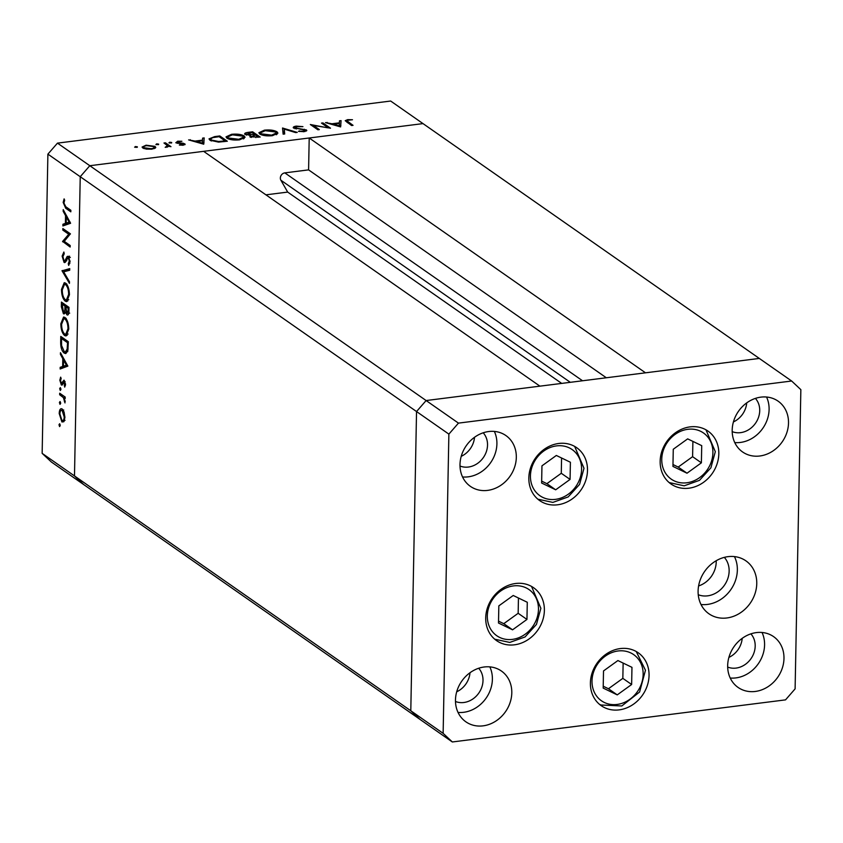 <?xml version="1.0" encoding="UTF-8"?>
<svg xmlns="http://www.w3.org/2000/svg" width="843" height="843" viewBox="0 0 843 843"><rect width="100%" height="100%" fill="white"/><g stroke="black" fill="none" stroke-linecap="round" stroke-linejoin="round"><path stroke-width="1.26" d="M698.594 585.938A23.246 20.011 124.9 0 0 716.213 562.07A23.246 20.011 124.9 0 0 716.192 560.721A23.246 20.011 -55.1 0 1 716.213 562.07A23.246 20.011 -55.1 0 1 698.594 585.938M791.651 381.015L458.455 423.123L448.876 434.124L443.133 733.347L452.333 741.966L785.528 699.869L795.107 688.868L800.85 389.645L791.651 381.015L759.311 358.433L426.115 400.541L539.92 386.157L203.616 151.329L89.811 165.713L80.233 176.714L74.49 475.937L83.689 484.567L51.349 461.985L42.15 453.355L47.893 154.132L57.472 143.131L390.667 101.034L423.007 123.605L309.202 137.989L645.506 372.817L759.311 358.433L423.007 123.605L89.811 165.713L57.472 143.131M458.455 423.123L426.115 400.541L416.537 411.542L426.115 400.541L89.811 165.713L80.233 176.714L47.893 154.132M448.876 434.124L416.537 411.542L410.794 710.765L74.49 475.937L80.233 176.714L416.537 411.542L410.794 710.765L419.993 719.395L83.689 484.567L74.49 475.937L42.15 453.355M265.924 194.838L287.684 192.088L280.888 180.223A4.826 4.152 -55.1 0 1 284.818 172.878L308.591 169.875L309.202 137.989M308.591 169.875L606.328 377.769M287.684 192.088L561.691 383.407M68.747 234.238L62.825 230.107L62.856 228.558L70.401 233.827L64.237 241.351L70.169 245.492L70.148 247.041L62.603 241.414L68.747 234.238L70.39 234.027M65.332 262.268L64.079 262.426L62.129 256.103L63.878 252.025L64.226 253.754L62.898 256.641L64.11 260.898L64.869 260.803L67.208 256.451L68.378 256.293L70.053 261.752L68.694 265.429L68.251 263.711L69.284 261.035L68.378 257.853L64.079 262.426L64.7 262.605M64.11 260.898L66.355 260.613M67.208 256.451L68.378 256.293L67.208 256.451M69.379 257.726L67.387 258.306M62.045 270.824L69.727 268.611L69.695 270.255L63.646 271.836L69.474 281.71L69.442 283.353L62.045 270.824L64.395 270.308L62.045 270.603M61.486 289.423L64.237 282.69L65.596 283.122C68.009 285.271 69.284 289.181 69.421 294.829L66.692 301.636L65.28 301.193C62.867 299.012 61.602 295.092 61.486 289.423L62.277 289.328M60.822 323.765L63.573 317.031L64.932 317.453C67.345 319.613 68.62 323.512 68.768 329.16L66.028 335.978L64.626 335.535C62.213 333.354 60.938 329.423 60.822 323.765L61.623 323.659M60.464 352.711L67.862 366.115L60.159 368.992L60.19 367.316L62.656 366.473L62.803 358.686L60.433 354.387L60.464 352.711M58.989 424.724L59.642 423.734L60.243 425.599L59.59 426.6L58.989 424.724L60.116 424.587M62.161 408.992L64.089 412.069L64.911 417.496L63.91 421.626L61.918 421.974L59.2 413.502C59.421 409.635 60.411 408.138 62.161 408.992L61.181 408.686M59.41 402.49L60.074 401.5L60.675 403.375L60.011 404.366L59.41 402.49L60.548 402.353M59.663 394.745L59.695 393.207L65.206 397.053L65.174 398.602L64.363 398.033L64.995 402.933L63.404 397.643L59.663 394.745L61.55 394.513M59.684 388.623L60.338 387.632L60.938 389.508L60.285 390.499L59.684 388.623L60.812 388.486M64.163 380.267L65.543 384.45L64.7 387.116L64.152 381.826L62.224 385.019L61.36 385.009L59.842 380.214L60.654 377.148L61.149 378.528L60.517 380.614L61.37 383.449L63.984 380.161M65.111 381.71L63.646 381.9M62.224 385.019L61.36 385.009L62.35 384.882M61.37 383.449L63.067 383.238M64.184 353.069C61.76 351.057 60.591 347.274 60.675 341.742L60.78 336.42L68.325 341.689L67.883 350.414L65.754 353.586L64.184 353.069L66.534 352.774L65.585 351.9M61.349 306.726L61.444 302.079L68.989 307.347L68.926 310.698C68.947 313.944 68.283 315.335 66.945 314.85L65.375 311.741L63.383 313.701L61.349 306.726L62.14 306.62M67.598 315.05L68.188 314.692M64.11 313.923L63.383 313.701L64.732 313.533M63.214 209.633L70.601 223.269L62.898 225.924L62.93 224.249L65.406 223.395L65.554 215.618L63.183 211.319L63.214 209.633M63.931 203.037L65.828 206.777L70.854 210.276L70.823 211.825L65.722 208.263L63.162 202.415L64.11 198.885L64.669 200.191L63.931 203.037M327.421 127.24L321.489 123.099L322.964 122.92L330.509 128.189L313.417 125.449L319.349 129.601L317.874 129.78L310.329 124.511L327.411 127.767M293.649 128.147C292.721 127.219 293.606 126.545 296.304 126.123L302.943 126.65L297.073 126.671L295.134 127.967L306.409 129.938L304.123 131.677L298.475 131.339L303.522 131.118L304.966 130.149L293.216 127.535M294.86 128.652L294.881 127.588L295.124 128.726M306.388 131.044L306.409 129.938L306.81 130.496M305.155 131.497L304.966 130.149M282.531 128.031L297.242 132.393L295.661 132.593L284.239 129.127L284.713 133.974L283.132 134.174L282.531 128.031M264.417 130.159C269.897 129.632 274.091 130.191 277.01 131.814L277.916 133.131L272.479 135.681C266.936 136.218 262.71 135.66 259.781 134.016L258.864 132.73L264.417 130.159L264.407 130.813M231.562 134.311C237.041 133.784 241.246 134.332 244.154 135.955L245.071 137.283L239.633 139.833C234.091 140.37 229.854 139.812 226.925 138.168L226.008 136.882L231.562 134.311L231.551 134.964M204.196 137.925L203.743 144.206L188.621 139.896L195.07 141.076L202.51 140.138L202.594 138.126L204.196 137.925M135.333 147.399L135.344 146.545L137.346 146.808L134.606 147.156M137.335 147.209L136.608 147.42M155.133 146.387L155.449 147.957L151.793 149.179L146.324 149.116L142.709 147.957L142.077 147.04L146.081 145.186L155.133 146.387L155.101 148.231M155.797 147.314L155.449 147.957M156.598 144.711L156.619 143.858L158.61 144.121L155.881 144.469M158.61 144.522L157.873 144.733M163.974 143.004L165.449 142.825L170.971 146.671L168.684 146.292L165.186 147.325L167.462 145.66L163.974 143.004M167.546 147.114L167.462 145.66M169.654 143.068L169.675 142.214L171.666 142.478L168.937 142.825M171.666 142.878L170.929 143.089M184.765 144.785L184.775 143.816L183.194 145.207L179.338 145.049L183.331 144.016L175.797 142.752L177.715 141.192L181.898 141.276L178.474 141.656L177.241 142.541L183.384 143.289L185.144 144.311M183.479 145.165L183.331 144.016M177.041 143.236L177.062 142.288L177.22 143.278M209.981 140.223L209.001 138.884L214.691 136.598L219.781 135.955L227.325 141.224L218.527 142.109L209.981 140.223M245.092 134.522C244.07 133.5 245.102 132.783 248.19 132.362L252.637 131.803L260.181 137.072L249.886 136.829L250.181 135.47L244.618 133.858M249.886 136.829L250.181 135.47L250.15 136.998M341.078 120.633L340.625 126.914L325.493 122.593L331.942 123.773L339.392 122.836L339.466 120.834L341.078 120.633M348.349 120.191L346.989 120.834L353.048 125.344L351.573 125.523L345.209 120.697L347.664 119.632L352.49 119.748L348.349 120.191M146.071 145.765L146.081 145.186M143.679 148.463L143.7 147.061L144.185 147.767L151.118 148.705C153.879 148.242 154.722 147.536 153.658 146.566L146.766 145.66C143.984 146.102 143.12 146.808 144.185 147.767L144.164 148.642M151.108 149.253L151.118 148.705M154.132 148.684L153.658 146.566M165.428 144.027L165.449 142.825M166.25 147.335L166.261 146.787M179.854 145.122L179.865 144.596M182.499 145.27L182.509 144.733M177.704 141.814L177.715 141.192M178.158 143.415L178.168 142.857M180.55 143.563L180.56 143.025M183.363 144.048L183.384 143.289M190.202 140.349L190.223 139.696M195.049 141.729L195.07 141.076M196.598 142.172L196.619 141.519L202.394 143.162L202.489 140.77L202.425 143.826L202.51 140.138M202.468 143.837L202.594 138.126M202.499 143.036L204.006 142.846M202.383 143.816L202.394 143.162M202.489 140.77L196.619 141.519M219.76 137.156L219.781 135.955M225.081 140.876L219.085 136.682L212.689 137.651L210.687 139.011L211.456 140.043L218.664 141.508L225.081 140.876L225.07 141.508M218.653 142.109L218.664 141.508M211.435 141.002L211.456 140.043M244.112 138.547L244.154 135.955M228.4 137.978L238.78 139.295L243.416 137.167L242.689 136.144L232.394 134.838L227.673 136.956L228.39 138.916M238.769 139.927L238.78 139.295M252.605 133.004L252.637 131.803M248.179 133.046L248.19 132.362M255.935 136.977L257.926 136.724L255.513 135.028L251.351 136.64L255.935 136.977L255.914 137.599M257.916 137.356L257.926 136.724M251.33 137.42L251.088 136.25L251.066 137.346M253.764 134.617L254.734 134.49L251.931 132.53L246.567 134.343L253.764 134.617L253.754 135.259M254.723 135.133L254.734 134.49M250.561 137.177L250.603 134.943M246.546 135.133L246.304 133.953L246.282 135.059M276.957 134.395L277.01 131.814M261.256 133.826L271.636 135.143L276.262 133.015L275.535 131.993L265.25 130.686L260.529 132.804L261.235 134.764M271.625 135.776L271.636 135.143M282.711 129.833L282.742 127.999M283.016 133.015L284.154 133.363M284.144 134.037L284.239 129.127M296.283 126.798L296.304 126.123M296.451 128.99L296.462 128.41M304.334 129.864L304.344 129.253M299.328 131.497L299.339 130.844M303.501 131.74L303.522 131.118M322.943 124.121L322.964 122.92M313.385 126.65L313.417 125.449M327.084 123.046L327.095 122.393M331.931 124.427L331.942 123.773M333.48 124.869L333.491 124.216L339.276 125.87L339.36 123.478L339.308 126.534L339.392 122.836M339.339 126.545L339.466 120.834M339.371 125.733L340.888 125.544M339.255 126.524L339.276 125.87M339.36 123.478L333.491 124.216M347.653 120.328L347.664 119.632M63.815 421.732L61.918 421.974M64.015 421.479L63.278 420.594M59.906 413.418L59.2 413.502M61.96 410.225L62.435 409.203M63.341 410.372L62.129 410.53C60.801 409.877 60.053 411.026 59.885 413.976L61.939 420.436L65.048 420.372M61.939 420.436C63.278 421.079 64.036 419.94 64.237 417.011L62.129 410.53L61.381 410.299L63.731 410.004M64.911 416.927L64.237 417.011M65.185 397.928L64.363 398.033M65.217 401.584L64.426 401.679M65.174 400.878L64.542 400.962M65.196 397.411L63.404 397.643M65.406 385.588L64.247 385.736M65.533 383.892L64.869 383.976M60.548 380.13L59.842 380.214M64.837 381.637L62.508 381.89M62.508 368.18L62.53 367.021L60.19 367.316M62.53 367.021L65.006 366.178L62.656 366.473M63.699 358.57L62.803 358.686M61.328 354.271L60.433 354.387M64.458 359.95L63.562 360.066L63.446 366.199L67.429 365.335M63.446 366.199L66.386 365.188L63.562 360.066M67.282 365.072L66.386 365.188M67.524 342.69L61.528 338.496L61.581 345.514L64.216 351.531L65.427 351.921L67.187 349.023L67.524 342.69L68.304 342.585M63.415 338.264L61.528 338.496M68.083 348.907L67.187 349.023M67.134 335.345L64.626 335.535M66.966 335.24L65.996 334.302M64.015 318.633L64.806 317.379M64.658 333.997L65.754 334.334L67.988 328.696C67.893 324.049 66.871 320.825 64.911 319.002L63.836 318.665L61.602 324.239C61.665 328.907 62.677 332.163 64.658 333.997M68.768 328.601L67.988 328.696M66.228 318.833L64.911 319.002M66.06 311.657L65.375 311.741M65.122 312.774L64.763 312.173M68.926 310.34L68.146 310.445L68.178 308.348L65.765 306.662L66.966 313.301L69.695 313.132M68.968 308.253L68.178 308.348M66.966 313.301L68.146 310.445M67.661 306.42L65.765 306.662M65.796 310.171L64.816 310.287L64.985 306.125L62.182 304.165L63.415 312.163L66.197 311.994M66.882 305.883L64.985 306.125M63.415 312.163L64.816 310.287M64.079 303.923L62.182 304.165M67.798 301.004L65.28 301.193M67.63 300.898L66.66 299.971M64.679 284.302L65.469 283.037M65.311 299.655L66.407 300.003L68.652 294.365C68.557 289.718 67.535 286.483 65.564 284.66L64.49 284.323L62.266 289.908C62.319 294.576 63.341 297.821 65.311 299.655M69.421 294.26L68.652 294.365M66.882 284.491L65.564 284.66M64.395 270.308L69.727 268.928M64.953 271.488L64.384 270.529M62.94 255.998L62.129 256.103M68.473 258.243L69.558 256.146M69.843 263.511L68.251 263.711M70.043 260.94L69.284 261.035M65.859 261.562L65.469 260.877M64.711 229.865L62.825 230.107M64.49 241.53L62.603 241.772M64.363 241.193L62.603 241.414M65.259 225.113L65.28 223.953L62.93 224.249M65.28 223.953L67.746 223.1L65.406 223.395M66.449 215.502L65.554 215.618M64.079 211.203L63.183 211.319M67.208 216.872L66.312 216.988L66.186 223.121L70.169 222.267M66.186 223.121L69.137 222.109L66.312 216.988M70.032 221.994L69.137 222.109M63.994 202.309L63.162 202.415M687.656 438.866L673.272 449.245L672.946 466.421L687.003 473.208L701.387 462.828L701.724 445.652L687.656 438.866M672.977 464.535L678.204 467.064L692.598 456.685L692.893 441.395M692.598 456.685L701.387 462.828M678.204 467.064L687.003 473.208M555.685 489.804L570.068 479.414L570.405 462.249L556.338 455.462L541.954 465.842L541.627 483.018L555.685 489.804L546.886 483.661L561.28 473.281L561.575 457.981M541.659 481.132L546.886 483.661M561.28 473.281L570.068 479.414M513.218 595.485L498.835 605.864L498.498 623.03L512.565 629.816L526.949 619.436L527.286 602.271L513.218 595.485M498.54 621.154L503.766 623.672L518.16 613.293L518.445 598.003M518.16 613.293L526.949 619.436M503.766 623.672L512.565 629.816M603.514 670.933L603.188 688.099L617.245 694.885L631.639 684.505L631.965 667.34L617.908 660.554L603.514 670.933M603.219 686.223L608.446 688.742L622.84 678.362L623.135 663.072M622.84 678.362L631.639 684.505M608.446 688.742L617.245 694.885M698.246 594.726A23.246 20.011 124.9 0 0 729.142 571.101A23.246 20.011 124.9 0 0 724.327 557.371M587.497 470.426A32.287 27.787 -55.1 0 1 570.521 500.057A32.287 27.787 -55.1 0 1 539.689 500.605A32.287 27.787 -55.1 0 1 528.835 477.844A32.287 27.787 -55.1 0 1 545.811 448.223A32.287 27.787 -55.1 0 1 576.654 447.665A32.287 27.787 -55.1 0 1 587.497 470.426M718.816 453.84A32.287 27.787 -55.1 0 1 701.84 483.46A32.287 27.787 -55.1 0 1 671.007 484.008A32.287 27.787 -55.1 0 1 660.153 461.247A32.287 27.787 -55.1 0 1 677.14 431.627A32.287 27.787 -55.1 0 1 707.972 431.068A32.287 27.787 -55.1 0 1 718.816 453.84M701.007 604.494A32.287 27.787 124.9 0 0 737.351 570.068A32.287 27.787 124.9 0 0 734.453 556.591M756.761 583.609A32.287 27.787 -55.1 0 1 739.775 613.23A32.287 27.787 -55.1 0 1 708.942 613.788A32.287 27.787 -55.1 0 1 698.099 591.027A32.287 27.787 -55.1 0 1 715.075 561.406A32.287 27.787 -55.1 0 1 745.907 560.848A32.287 27.787 -55.1 0 1 756.761 583.609M649.057 675.517A32.287 27.787 -55.1 0 1 632.081 705.138A32.287 27.787 -55.1 0 1 601.249 705.696A32.287 27.787 -55.1 0 1 590.395 682.925A32.287 27.787 -55.1 0 1 607.381 653.304A32.287 27.787 -55.1 0 1 638.214 652.756A32.287 27.787 -55.1 0 1 649.057 675.517M544.378 610.448A32.287 27.787 -55.1 0 1 527.402 640.069A32.287 27.787 -55.1 0 1 496.569 640.627A32.287 27.787 -55.1 0 1 485.716 617.866A32.287 27.787 -55.1 0 1 502.691 588.235A32.287 27.787 -55.1 0 1 533.535 587.687A32.287 27.787 -55.1 0 1 544.378 610.448M459.993 464.525A30.991 26.681 124.9 0 0 470.415 486.369A30.991 26.681 124.9 0 0 500.015 485.842A30.991 26.681 124.9 0 0 516.316 457.401A30.991 26.681 124.9 0 0 505.895 435.557A30.991 26.681 124.9 0 0 476.295 436.084A30.991 26.681 124.9 0 0 459.993 464.525M462.554 476.959A30.991 26.681 124.9 0 0 496.906 443.861A30.991 26.681 124.9 0 0 494.356 431.416M727.667 665.58A30.991 26.681 124.9 0 0 738.089 687.435A30.991 26.681 124.9 0 0 767.688 686.908A30.991 26.681 124.9 0 0 783.979 658.467A30.991 26.681 124.9 0 0 773.568 636.613A30.991 26.681 124.9 0 0 743.969 637.15A30.991 26.681 124.9 0 0 727.667 665.58M730.228 678.025A30.991 26.681 124.9 0 0 764.58 644.916A30.991 26.681 124.9 0 0 762.03 632.471M455.473 699.975A30.991 26.681 124.9 0 0 465.894 721.829A30.991 26.681 124.9 0 0 495.494 721.302A30.991 26.681 124.9 0 0 511.796 692.862A30.991 26.681 124.9 0 0 501.374 671.007A30.991 26.681 124.9 0 0 471.774 671.544A30.991 26.681 124.9 0 0 455.473 699.975M458.034 712.419A30.991 26.681 124.9 0 0 492.386 679.31A30.991 26.681 124.9 0 0 489.836 666.876M732.188 430.12A30.991 26.681 124.9 0 0 742.609 451.974A30.991 26.681 124.9 0 0 772.209 451.448A30.991 26.681 124.9 0 0 788.511 423.007A30.991 26.681 124.9 0 0 778.089 401.152A30.991 26.681 124.9 0 0 748.489 401.689A30.991 26.681 124.9 0 0 732.188 430.12M734.748 442.564A30.991 26.681 124.9 0 0 769.101 409.456A30.991 26.681 124.9 0 0 766.55 397.021M755.402 398.402A20.664 17.787 -55.1 0 1 759.722 410.646A20.664 17.787 -55.1 0 1 732.198 431.627M733.421 421.932A20.664 17.787 124.9 0 0 746.719 402.88M455.483 701.481A20.664 17.787 124.9 0 0 483.007 680.501A20.664 17.787 124.9 0 0 478.687 668.257M470.004 672.735A20.664 17.787 -55.1 0 1 456.706 691.787M727.678 667.076A20.664 17.787 124.9 0 0 755.191 646.107A20.664 17.787 124.9 0 0 750.881 633.852M742.198 638.341A20.664 17.787 -55.1 0 1 728.9 657.392M483.208 432.796A20.664 17.787 -55.1 0 1 487.528 445.041A20.664 17.787 -55.1 0 1 460.004 466.021M461.226 456.326A20.664 17.787 124.9 0 0 474.525 437.285M443.133 733.347L410.794 710.765L419.993 719.395L452.333 741.966M284.818 172.878L582.545 380.773M280.888 180.223L570.311 382.322M214.68 137.272L214.691 136.598M223.911 141.656L223.922 141.013M300.614 129.411L300.624 128.874M348.001 123.036L348.022 121.835M63.404 395.799L61.518 396.041M61.476 341.636L60.675 341.742M68.283 343.796L67.503 343.891M65.754 307.042L64.974 307.137M67.335 258.39L66.133 258.538M67.619 208.021L65.722 208.263M712.904 452.807A28.146 24.226 124.9 0 0 687.846 429.298A28.146 24.226 124.9 0 0 661.755 459.266A28.146 24.226 124.9 0 0 686.813 482.776A28.146 24.226 124.9 0 0 712.904 452.807M530.437 475.863A28.146 24.226 124.9 0 0 555.495 499.362A28.146 24.226 124.9 0 0 581.586 469.403A28.146 24.226 124.9 0 0 556.528 445.894A28.146 24.226 124.9 0 0 530.437 475.863M538.466 609.415A28.146 24.226 124.9 0 0 513.408 585.917A28.146 24.226 124.9 0 0 487.317 615.885A28.146 24.226 124.9 0 0 512.375 639.384A28.146 24.226 124.9 0 0 538.466 609.415M630.806 652.946A28.146 24.226 124.9 0 0 595.685 667.15A28.146 24.226 124.9 0 0 604.347 702.482A28.146 24.226 124.9 0 0 639.468 688.288A28.146 24.226 124.9 0 0 630.806 652.946M600.68 704.917A32.287 27.787 -55.1 0 1 599.373 704.242M210.687 139.011L210.655 140.644M227.673 136.956L227.642 138.589M243.416 137.167L243.385 138.916M260.529 132.804L260.498 134.437M276.262 133.015L276.23 134.764M346.989 120.834L346.958 122.309M63.91 381.753L65.069 381.605M61.655 383.533L64.005 383.238M65.427 351.921L67.777 351.626M65.754 334.334L68.093 334.039M63.836 318.665L66.175 318.359M66.407 300.003L68.757 299.697M64.49 284.323L66.839 284.028M64.479 261.003L66.829 260.708M67.998 257.737L70.338 257.442M669.152 482.575L684.179 485.81L699.49 480.331L710.891 467.812L715.317 451.679L705.981 429.825M537.834 499.172L552.86 502.407L568.171 496.927L579.573 484.398L583.999 468.276L574.663 446.421M494.715 639.194L509.741 642.429L525.052 636.95L536.454 624.421L540.879 608.298L531.543 586.443M599.394 704.253L600.817 705.001L621.797 705.97L639.605 692.008L645.464 670.238L636.233 651.513"/></g></svg>
